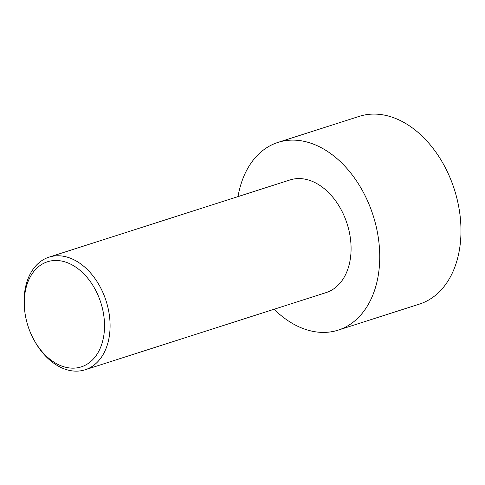 <?xml version="1.0" encoding="UTF-8"?>
<svg xmlns="http://www.w3.org/2000/svg" width="485" height="485" viewBox="0 0 485 485"><rect width="100%" height="100%" fill="white"/><g stroke="black" fill="none" stroke-linecap="round" stroke-linejoin="round"><path stroke-width="0.73" d="M238.026 196.601A98.576 68.294 72.2 0 1 278.026 142.384L359.264 116.358A98.576 68.294 72.2 0 1 460.75 238.244A98.576 68.294 72.2 0 1 419.404 304.107L338.166 330.133A98.576 68.294 72.2 0 1 274.11 309.248M278.026 142.384A98.576 68.294 72.2 0 1 379.512 264.264A98.576 68.294 72.2 0 1 338.166 330.133M34.077 340.118L34.617 341.094A59.146 40.976 -107.8 0 0 85.142 369.782A59.146 40.976 -107.8 0 0 109.95 330.261A59.146 40.976 -107.8 0 0 49.058 257.129A59.146 40.976 -107.8 0 0 24.25 296.65A59.146 40.976 -107.8 0 0 24.602 309.836L24.729 310.94A55.199 38.242 -107.8 0 0 34.077 340.118A55.199 38.242 -107.8 0 0 97.558 353.426A55.199 38.242 -107.8 0 0 77.752 268.532A55.199 38.242 -107.8 0 0 24.402 298.639A55.199 38.242 -107.8 0 0 24.729 310.94M49.058 257.129L290.054 179.929A59.146 40.976 72.2 0 1 350.946 253.061A59.146 40.976 72.2 0 1 326.138 292.582L85.142 369.782"/></g></svg>
